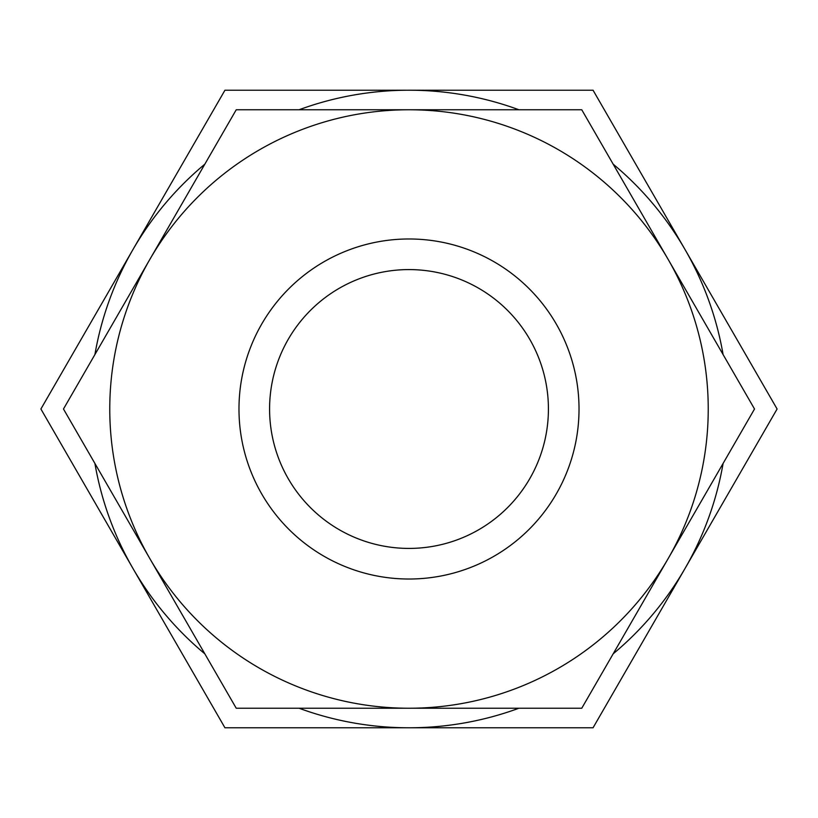 <?xml version="1.0" encoding="UTF-8"?>
<svg xmlns="http://www.w3.org/2000/svg" width="818" height="818" viewBox="0 0 818 818"><rect width="100%" height="100%" fill="white"/><g stroke="black" fill="none" stroke-linecap="round" stroke-linejoin="round"><path stroke-width="1.23" d="M63.477 409L236.238 109.765L581.762 109.765L754.523 409L581.762 708.235L236.238 708.235L63.477 409M109.765 409A299.235 299.235 0 0 1 409 109.765A299.235 299.235 0 0 1 708.235 409A299.235 299.235 0 0 1 409 708.235A299.235 299.235 0 0 1 109.765 409M579.021 409A170.021 170.021 0 0 1 409 579.021A170.021 170.021 0 0 1 238.979 409A170.021 170.021 0 0 1 409 238.979A170.021 170.021 0 0 1 579.021 409M518.929 109.765A318.785 318.785 0 0 0 299.071 109.765M204.817 164.183A318.785 318.785 0 0 0 94.898 354.583M94.898 463.417A318.785 318.785 0 0 0 204.817 653.817M299.071 708.235A318.785 318.785 0 0 0 518.929 708.235M613.183 653.817A318.785 318.785 0 0 0 723.102 463.417M723.102 354.583A318.785 318.785 0 0 0 613.183 164.183M548.418 409A139.418 139.418 0 0 0 409 269.582A139.418 139.418 0 0 0 269.582 409A139.418 139.418 0 0 0 409 548.418A139.418 139.418 0 0 0 548.418 409M132.925 249.613L224.95 90.215L593.05 90.215L777.1 409L593.05 727.785L224.95 727.785L40.9 409L132.925 249.613"/></g></svg>
